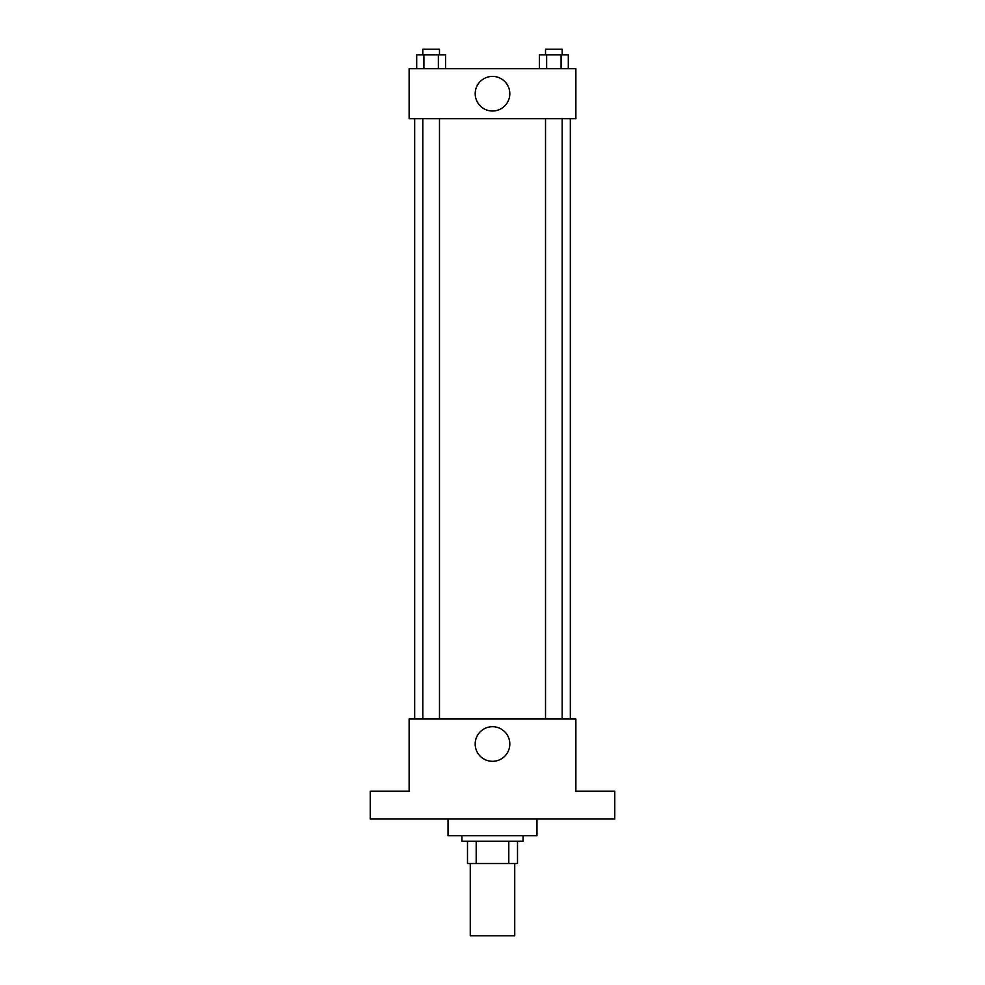 <?xml version="1.0" encoding="UTF-8"?>
<svg xmlns="http://www.w3.org/2000/svg" width="985" height="985" viewBox="0 0 985 985"><rect width="100%" height="100%" fill="white"/><g stroke="black" fill="none" stroke-linecap="round" stroke-linejoin="round"><path stroke-width="1.48" d="M470.264 863.5L470.264 935.75L514.736 935.75L514.736 863.5M508.802 841.264L508.802 863.5L467.493 863.5L467.493 841.264M508.802 863.5L517.507 863.5L517.507 841.264L517.507 863.5M523.072 835.711L523.072 841.264L461.928 841.264L461.928 835.711M476.198 841.264L476.198 863.5M448.04 819.028L448.04 835.711L536.96 835.711L536.96 819.028M614.775 819.028L370.225 819.028L370.225 791.238L409.132 791.238L409.132 718.988L575.868 718.988L575.868 791.238L614.775 791.238L614.775 819.028M509.811 743.995A17.311 17.311 0 0 1 483.844 758.992A17.311 17.311 0 0 1 483.844 729.011A17.311 17.311 0 0 1 509.811 743.995M570.315 118.729L570.315 718.988M545.518 718.988L545.518 118.729M439.482 118.729L439.482 718.988M575.868 118.729L409.132 118.729L409.132 68.704L575.868 68.704L575.868 118.729M509.811 93.71A17.311 17.311 0 0 1 483.844 108.695A17.311 17.311 0 0 1 483.844 78.726A17.311 17.311 0 0 1 509.811 93.71M568.296 68.704L568.296 54.803L539.423 54.803L539.423 68.704M561.081 54.803L561.081 68.704M546.638 54.803L546.638 68.704M545.518 54.803L545.518 49.25L562.201 49.25L562.201 54.803M445.577 68.704L445.577 54.803L416.704 54.803L416.704 68.704M438.362 54.803L438.362 68.704M423.919 54.803L423.919 68.704M422.799 54.803L422.799 49.25L439.482 49.25L439.482 54.803M414.685 118.729L414.685 718.988M562.201 718.988L562.201 118.729M422.799 118.729L422.799 718.988"/></g></svg>

